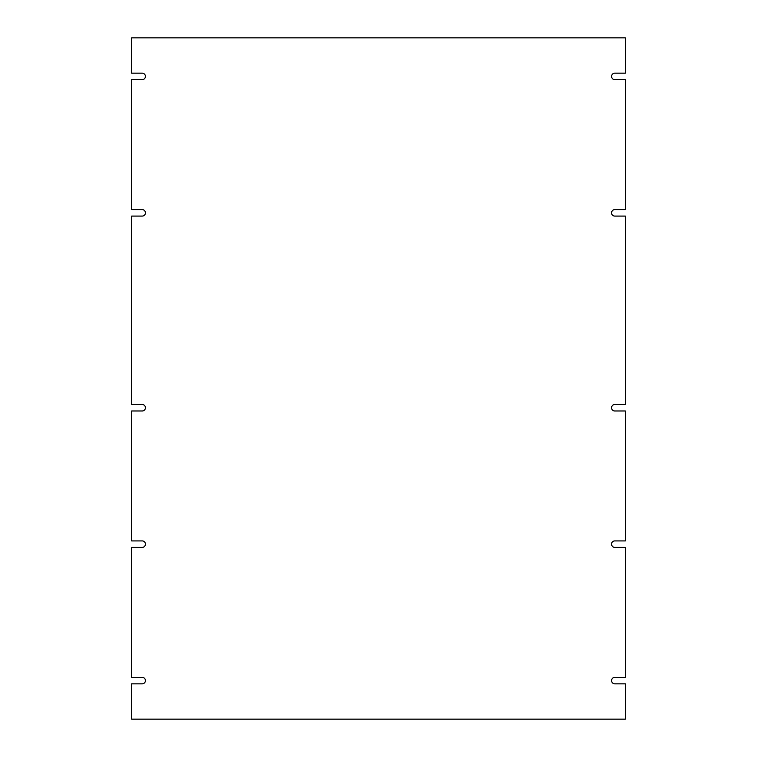 <?xml version="1.0" encoding="UTF-8"?>
<svg xmlns="http://www.w3.org/2000/svg" width="757" height="757" viewBox="0 0 757 757"><rect width="100%" height="100%" fill="white"/><g stroke="black" fill="none" stroke-linecap="round" stroke-linejoin="round"><path stroke-width="1.14" d="M625.367 404.484L614.816 404.484A3.246 3.246 0 0 0 611.571 407.73A3.246 3.246 0 0 0 614.816 410.985L625.367 410.985L625.367 540.914L614.816 540.914A3.246 3.246 0 0 0 611.571 544.16A3.246 3.246 0 0 0 614.816 547.406L625.367 547.406L625.367 677.335L614.816 677.335A3.246 3.246 0 0 0 611.571 680.59A3.246 3.246 0 0 0 614.816 683.836L625.367 683.836L625.367 719.15L131.633 719.15L131.633 683.836L142.184 683.836A3.246 3.246 0 0 0 145.429 680.59A3.246 3.246 0 0 0 142.184 677.335L131.633 677.335L131.633 547.406L142.184 547.406A3.246 3.246 0 0 0 145.429 544.16A3.246 3.246 0 0 0 142.184 540.914L131.633 540.914L131.633 410.985L142.184 410.985A3.246 3.246 0 0 0 145.429 407.73A3.246 3.246 0 0 0 142.184 404.484L131.633 404.484L131.633 216.086L142.202 216.086A3.246 3.246 0 0 0 145.429 212.84A3.246 3.246 0 0 0 142.202 209.594L131.633 209.594L131.633 79.665L142.184 79.665A3.246 3.246 0 0 0 145.429 76.41A3.246 3.246 0 0 0 142.184 73.164L131.633 73.164L131.633 37.85L625.367 37.85L625.367 73.164L614.816 73.164A3.246 3.246 0 0 0 611.571 76.41A3.246 3.246 0 0 0 614.816 79.665L625.367 79.665L625.367 209.594L614.798 209.594A3.246 3.246 0 0 0 611.571 212.84A3.246 3.246 0 0 0 614.798 216.086L625.367 216.086L625.367 404.484"/></g></svg>
